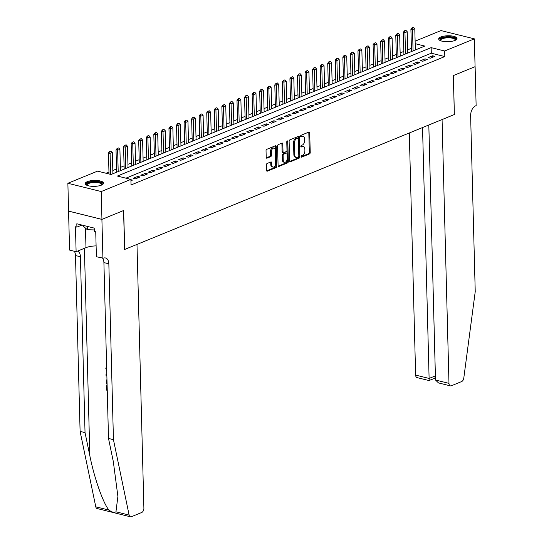 <?xml version="1.0" encoding="UTF-8"?>
<svg xmlns="http://www.w3.org/2000/svg" width="544" height="544" viewBox="0 0 544 544"><rect width="100%" height="100%" fill="white"/><g stroke="black" fill="none" stroke-linecap="round" stroke-linejoin="round"><path stroke-width="0.82" d="M301.09 156.59A0.809 0.496 103.9 0 0 301.628 157.141L309.516 153.911A1.156 0.707 103.9 0 0 310.23 152.517L309.713 132.852A1.156 0.707 103.9 0 0 309.25 132.036A1.156 0.707 103.9 0 0 308.944 132.063L301.056 135.286A0.809 0.496 103.9 0 0 301.097 136.816L302.117 136.401A3.699 2.271 103.9 0 1 303.096 136.313A3.699 2.271 103.9 0 1 304.586 138.924L304.626 140.563A3.699 2.271 103.9 0 1 302.342 145.03L301.322 145.452A0.809 0.496 103.9 0 0 301.362 146.982L302.382 146.56A3.699 2.271 103.9 0 1 303.368 146.472A3.699 2.271 103.9 0 1 304.851 149.083L304.892 150.722A3.699 2.271 103.9 0 1 302.607 155.196L301.587 155.611A0.809 0.496 103.9 0 0 301.09 156.59M87.339 181.648A9.18 2.972 178.5 0 1 97.471 180.526A9.18 2.972 178.5 0 1 103.544 183.151A9.18 2.972 178.5 0 1 101.402 185.137A9.18 2.972 178.5 0 1 91.27 186.259A9.18 2.972 178.5 0 1 85.197 183.634A9.18 2.972 178.5 0 1 87.339 181.648M440.81 36.992A9.18 2.972 178.5 0 1 450.942 35.87A9.18 2.972 178.5 0 1 457.021 38.495A9.18 2.972 178.5 0 1 454.872 40.48A9.18 2.972 178.5 0 1 444.74 41.602A9.18 2.972 178.5 0 1 438.668 38.978A9.18 2.972 178.5 0 1 440.81 36.992M267.124 163.479A1.156 0.707 103.9 0 0 266.41 164.873L266.553 170.394A1.156 0.707 103.9 0 0 267.016 171.21A1.156 0.707 103.9 0 0 267.322 171.183L276.08 167.593A1.156 0.707 103.9 0 0 276.794 166.199L276.277 146.533A1.156 0.707 103.9 0 0 275.815 145.717A1.156 0.707 103.9 0 0 275.509 145.744L266.75 149.328A1.156 0.707 103.9 0 0 266.036 150.722L266.213 157.386A1.156 0.707 103.9 0 0 266.676 158.209A1.156 0.707 103.9 0 0 266.982 158.175L270.728 156.645A1.156 0.707 103.9 0 0 271.442 155.251L271.361 151.946A3.087 1.897 103.9 0 1 274.088 148.131A3.087 1.897 103.9 0 1 275.325 150.321L275.665 163.268A3.087 1.897 103.9 0 1 272.938 167.076A3.087 1.897 103.9 0 1 271.694 164.893L271.64 162.731A1.156 0.707 103.9 0 0 271.177 161.915A1.156 0.707 103.9 0 0 270.871 161.942L267.124 163.479M415.113 41.174L441 30.58L474.348 38.855L475.075 66.681L453.336 75.575L454.356 114.532L124.698 249.444L123.678 210.48L101.946 219.382L101.211 191.549L67.871 183.28L97.546 171.136L111.064 174.488L424.844 46.077L415.181 43.683M474.348 38.855L444.666 51L431.147 47.641L117.375 176.052L130.893 179.404L101.211 191.549M130.893 179.404L131.036 184.974L444.815 56.562L444.666 51M289.632 160.942A1.156 0.707 103.9 0 0 290.095 161.765A1.156 0.707 103.9 0 0 290.408 161.731L299.159 158.148A1.156 0.707 103.9 0 0 299.873 156.754L299.363 137.088A1.156 0.707 103.9 0 0 298.894 136.272A1.156 0.707 103.9 0 0 298.588 136.299L289.83 139.883A1.156 0.707 103.9 0 0 289.116 141.277L289.632 160.942M287.62 162.874L278.861 166.457A1.156 0.707 103.9 0 1 278.555 166.484A1.156 0.707 103.9 0 1 278.093 165.668L277.576 146.003A1.156 0.707 103.9 0 1 278.29 144.602L282.037 143.072A1.156 0.707 103.9 0 1 282.35 143.045A1.156 0.707 103.9 0 1 282.812 143.861L283.016 151.837A1.156 0.707 103.9 0 0 283.485 152.653A1.156 0.707 103.9 0 0 283.791 152.626L286.273 151.606A1.156 0.707 103.9 0 0 286.987 150.212L286.77 141.909A0.809 0.496 103.9 0 1 287.81 141.481L288.334 161.48A1.156 0.707 103.9 0 1 287.62 162.874L286.722 162.649L278.188 166.138M430.338 58.188L434.88 56.331L432.623 55.774L428.087 57.63L430.338 58.188M422.783 61.282L427.319 59.425L425.061 58.868L420.526 60.724L422.783 61.282M415.222 64.376L419.757 62.519L417.5 61.962L412.964 63.818L415.222 64.376M407.66 67.47L412.196 65.613L409.945 65.056L405.402 66.912L407.66 67.47M400.098 70.57L404.634 68.707L402.383 68.15L397.848 70.006L400.098 70.57M392.537 73.664L397.072 71.808L394.822 71.244L390.286 73.1L392.537 73.664M384.975 76.758L389.511 74.902L387.26 74.338L382.724 76.194L384.975 76.758M377.414 79.852L381.949 77.996L379.698 77.432L375.163 79.288L377.414 79.852M369.852 82.946L374.388 81.09L372.137 80.526L367.601 82.382L369.852 82.946M362.29 86.04L366.833 84.184L364.575 83.62L360.04 85.476L362.29 86.04M354.729 89.134L359.271 87.278L357.014 86.714L352.478 88.577L354.729 89.134M347.174 92.228L351.71 90.372L349.452 89.814L344.916 91.671L347.174 92.228M339.612 95.322L344.148 93.466L341.89 92.908L337.355 94.765L339.612 95.322M332.051 98.416L336.586 96.56L334.336 96.002L329.793 97.859L332.051 98.416M324.489 101.51L329.025 99.654L326.774 99.096L322.238 100.953L324.489 101.51M316.928 104.604L321.463 102.748L319.212 102.19L314.677 104.047L316.928 104.604M309.366 107.698L313.902 105.842L311.651 105.284L307.115 107.141L309.366 107.698M301.804 110.792L306.34 108.936L304.089 108.378L299.554 110.235L301.804 110.792M294.243 113.886L298.778 112.03L296.528 111.472L291.992 113.329L294.243 113.886M286.681 116.98L291.224 115.124L288.966 114.566L284.43 116.423L286.681 116.98M279.126 120.074L283.662 118.218L281.404 117.66L276.869 119.517L279.126 120.074M271.565 123.168L276.1 121.312L273.843 120.754L269.307 122.611L271.565 123.168M264.003 126.262L268.539 124.406L266.288 123.848L261.746 125.705L264.003 126.262M256.442 129.356L260.977 127.5L258.726 126.942L254.184 128.799L256.442 129.356M248.88 132.45L253.416 130.594L251.165 130.036L246.629 131.893L248.88 132.45M241.318 135.544L245.854 133.688L243.603 133.13L239.068 134.987L241.318 135.544M233.757 138.638L238.292 136.782L236.042 136.224L231.506 138.081L233.757 138.638M226.195 141.732L230.731 139.876L228.48 139.318L223.944 141.175L226.195 141.732M218.634 144.826L223.169 142.97L220.918 142.412L216.383 144.269L218.634 144.826M211.072 147.92L215.614 146.064L213.357 145.506L208.821 147.363L211.072 147.92M203.517 151.014L208.053 149.158L205.795 148.6L201.26 150.457L203.517 151.014M195.956 154.108L200.491 152.252L198.234 151.694L193.698 153.551L195.956 154.108M188.394 157.202L192.93 155.346L190.679 154.788L186.136 156.645L188.394 157.202M180.832 160.296L185.368 158.44L183.117 157.882L178.582 159.739L180.832 160.296M173.271 163.39L177.806 161.534L175.556 160.976L171.02 162.833L173.271 163.39M165.709 166.491L170.245 164.635L167.994 164.07L163.458 165.927L165.709 166.491M158.148 169.585L162.683 167.729L160.432 167.164L155.897 169.021L158.148 169.585M150.586 172.679L155.122 170.823L152.871 170.258L148.335 172.115L150.586 172.679M143.024 175.773L147.56 173.917L145.309 173.352L140.774 175.209L143.024 175.773M135.463 178.867L140.005 177.011L137.748 176.446L133.212 178.303L135.463 178.867M444.815 56.562L431.297 53.21L125.929 178.174M130.9 179.717L132.444 180.105L130.927 180.724M411.393 48.321L407.701 49.83M403.838 51.415L400.139 52.924M396.277 54.509L392.578 56.018M388.715 57.603L385.016 59.112M381.154 60.697L377.454 62.206M373.592 63.791L369.893 65.3M366.03 66.885L362.331 68.394M358.469 69.979L354.77 71.495M350.907 73.073L347.208 74.589M343.346 76.167L339.653 77.683M335.784 79.261L332.092 80.777M328.229 82.355L324.53 83.871M320.668 85.449L316.968 86.965M313.106 88.543L309.407 90.059M305.544 91.637L301.845 93.153M297.983 94.731L294.284 96.247M290.421 97.825L286.722 99.341M282.86 100.919L279.16 102.435M275.298 104.013L271.599 105.529M267.736 107.107L264.044 108.623M260.175 110.201L256.482 111.717M252.62 113.295L248.921 114.811M245.058 116.389L241.359 117.905M237.497 119.483L233.798 120.999M229.935 122.584L226.236 124.093M222.374 125.678L218.674 127.187M214.812 128.772L211.113 130.281M207.25 131.866L203.551 133.375M199.689 134.96L195.99 136.469M192.127 138.054L188.435 139.563M184.572 141.148L180.873 142.657M177.011 144.242L173.312 145.751M169.449 147.336L165.75 148.845M161.888 150.43L158.188 151.939M154.326 153.524L150.627 155.033M146.764 156.618L143.065 158.127M139.203 159.712L135.504 161.221M131.641 162.806L127.942 164.322M124.08 165.9L120.387 167.416M116.518 168.994L112.826 170.51M108.963 172.088L106.1 173.257M416.432 49.518L415.324 49.246M101.946 219.382L68.598 211.106L67.871 183.28M431.297 53.21L431.147 47.641M432.623 55.774L432.664 57.242M425.061 58.868L425.102 60.336M417.5 61.962L417.54 63.43M409.945 65.056L409.979 66.524M402.383 68.15L402.417 69.618M394.822 71.244L394.856 72.712M387.26 74.338L387.301 75.806M379.698 77.432L379.739 78.9M372.137 80.526L372.178 81.994M364.575 83.62L364.616 85.088M357.014 86.714L357.054 88.182M349.452 89.814L349.493 91.276M341.89 92.908L341.931 94.37M334.336 96.002L334.37 97.464M326.774 99.096L326.808 100.558M319.212 102.19L319.246 103.652M311.651 105.284L311.692 106.746M304.089 108.378L304.13 109.84M296.528 111.472L296.568 112.934M288.966 114.566L289.007 116.028M281.404 117.66L281.445 119.122M273.843 120.754L273.884 122.216M266.288 123.848L266.322 125.31M258.726 126.942L258.76 128.404M251.165 130.036L251.199 131.498M243.603 133.13L243.637 134.592M236.042 136.224L236.082 137.686M228.48 139.318L228.521 140.787M220.918 142.412L220.959 143.881M213.357 145.506L213.398 146.975M205.795 148.6L205.836 150.069M198.234 151.694L198.274 153.163M190.679 154.788L190.713 156.257M183.117 157.882L183.151 159.351M175.556 160.976L175.59 162.445M167.994 164.07L168.028 165.539M160.432 167.164L160.473 168.633M152.871 170.258L152.912 171.727M145.309 173.352L145.35 174.821M137.748 176.446L137.788 177.915M303.368 146.472L302.464 146.248A3.699 2.271 103.9 0 0 301.485 146.336L302.382 146.56M300.846 146.601L301.485 146.336M303.096 136.313L302.199 136.088A3.699 2.271 103.9 0 0 301.22 136.177L302.117 136.401M300.574 136.442L301.22 136.177M301.111 156.76L308.611 153.687A1.156 0.707 103.9 0 0 309.325 152.293L308.815 132.627A1.156 0.707 103.9 0 0 308.713 132.158M289.734 161.418L298.262 157.93A1.156 0.707 103.9 0 0 298.976 156.529L298.459 136.864A1.156 0.707 103.9 0 0 298.364 136.394M298.302 156.958A0.809 0.496 103.9 0 0 298.806 155.978L298.35 138.713A0.809 0.496 103.9 0 0 297.813 138.162L296.738 138.604A3.699 2.271 103.9 0 0 294.454 143.072L294.76 154.87A3.699 2.271 103.9 0 0 296.249 157.488A3.699 2.271 103.9 0 0 297.228 157.393L298.302 156.958M297.31 138.04A0.809 0.496 103.9 0 0 296.915 137.938L297.813 138.162M296.249 157.488L295.344 157.264A3.699 2.271 103.9 0 1 293.862 154.646L293.556 142.848A3.699 2.271 103.9 0 1 295.834 138.38L296.915 137.938M283.485 152.653L282.581 152.429A1.156 0.707 103.9 0 1 282.118 151.613L281.908 143.636A1.156 0.707 103.9 0 0 281.812 143.167M286.912 141.304L287.436 161.255L288.334 161.48M283.234 160.113A3.087 1.897 103.9 0 0 284.478 162.302A3.087 1.897 103.9 0 0 287.205 158.488L287.089 153.925A1.156 0.707 103.9 0 0 286.62 153.109A1.156 0.707 103.9 0 0 286.314 153.136L283.832 154.156A1.156 0.707 103.9 0 0 283.118 155.55L283.234 160.113L282.336 159.888A3.087 1.897 103.9 0 0 283.574 162.078L284.478 162.302M286.62 153.109L285.722 152.884A1.156 0.707 103.9 0 0 285.416 152.912L286.314 153.136M282.336 159.888L282.214 155.326A1.156 0.707 103.9 0 1 282.928 153.932L285.416 152.912M286.722 162.649A1.156 0.707 103.9 0 0 287.436 161.255M272.938 167.076L272.034 166.852A3.087 1.897 103.9 0 1 270.796 164.669L270.742 162.506A1.156 0.707 103.9 0 0 270.64 162.037M274.088 148.131L273.183 147.907A3.087 1.897 103.9 0 0 270.456 151.722L271.361 151.946M266.308 157.862L269.831 156.42A1.156 0.707 103.9 0 0 270.545 155.026L270.456 151.722M266.648 170.864L275.182 167.375A1.156 0.707 103.9 0 0 275.896 165.974L275.38 146.309A1.156 0.707 103.9 0 0 275.278 145.84M415.344 49.966L414.786 28.648L412.515 29.58L413.073 50.891M412.372 27.73L413.501 27.268L412.1 27.662L412.515 29.58L410.897 29.179L411.482 51.544M414.786 28.648L413.501 27.268M412.1 27.662L410.897 29.179M440.341 40.623A7.942 2.57 178.5 0 1 440.048 39.365A7.942 2.57 178.5 0 1 449.242 37.067A7.942 2.57 178.5 0 1 455.688 39.889A7.942 2.57 178.5 0 1 455.437 40.229M455.158 40.358A7.358 2.38 -1.5 0 0 455.233 39.991A7.358 2.38 -1.5 0 0 448.487 37.801A7.358 2.38 -1.5 0 0 440.64 39.943A7.358 2.38 -1.5 0 0 440.531 40.378A7.358 2.38 -1.5 0 0 440.626 40.739M456.899 39.012A9.119 2.951 -1.5 0 0 448.032 36.672A9.119 2.951 -1.5 0 0 438.886 39.324A9.119 2.951 -1.5 0 0 438.818 39.481M86.863 185.28A7.942 2.57 178.5 0 1 86.571 184.022A7.942 2.57 178.5 0 1 95.771 181.723A7.942 2.57 178.5 0 1 102.211 184.545A7.942 2.57 178.5 0 1 101.966 184.885M101.68 185.014A7.358 2.38 -1.5 0 0 101.762 184.647A7.358 2.38 -1.5 0 0 95.016 182.451A7.358 2.38 -1.5 0 0 87.169 184.6A7.358 2.38 -1.5 0 0 87.054 185.035A7.358 2.38 -1.5 0 0 87.156 185.395M103.421 183.668A9.119 2.951 -1.5 0 0 94.561 181.329A9.119 2.951 -1.5 0 0 85.415 183.981A9.119 2.951 -1.5 0 0 85.347 184.137M82.974 225.311L82.987 225.937L87.332 229.697L94.255 229.935M87.244 226.372L87.332 229.697M409.292 132.974L415.63 375.095L429.107 378.44L435.397 375.877M422.538 127.554L429.107 378.44C429.128 380.351 429.012 380.929 428.76 380.181M454.471 114.485L442.068 119.564L448.977 383.37A3.529 2.169 103.9 0 0 450.398 385.866A3.529 2.169 103.9 0 0 451.336 385.778L461.652 381.555A3.529 2.169 103.9 0 0 463.787 378.114L475.232 291.625L470.628 115.75A8.235 5.059 -76.1 0 1 475.714 105.794L476.129 105.624L475.109 66.667L453.451 75.528L454.356 114.458M428.828 124.984L435.506 380.025L448.977 383.37M435.452 378.032L428.951 380.542L417.051 377.597A3.529 2.169 -76.1 0 1 415.63 375.095M428.808 124.991L435.384 375.87C435.404 377.781 435.288 378.366 435.03 377.611M450.398 385.866L438.518 382.922L435.506 380.025M107.12 385.322A15.327 4.957 -1.5 0 0 106.651 385.254L107.12 385.472M115.94 511.802L129.125 515.073A3.529 2.169 103.9 0 0 130.458 516.8L97.111 508.524A3.529 2.169 -76.1 0 1 95.778 506.804L80.097 431.406L85.034 432.63L89.842 455.75C94.194 477.788 103.224 503.438 108.963 510.075C111.914 512.244 114.24 512.822 115.94 511.802L117.898 496.42L113.315 461.577L108.508 438.457L103.904 262.589A8.235 5.059 103.9 0 0 102.687 258.298M106.828 374.197L106.026 374.456L106.828 374.265M108.508 438.457L113.444 439.681L108.841 263.813A8.235 5.059 103.9 0 0 105.529 257.978A8.235 5.059 103.9 0 0 103.34 258.182L96.39 256.734L95.737 231.798L94.296 231.445L94.207 228.099L76.813 223.788L76.901 227.127L75.46 226.766L76.112 251.702L69.578 250.084L68.558 211.12L101.905 219.395L123.57 210.528L124.59 249.492L136.986 244.412L143.895 508.218A3.529 2.169 103.9 0 1 141.712 512.489L131.396 516.712A3.529 2.169 103.9 0 1 130.458 516.8M80.097 431.406L75.494 255.537A8.235 5.059 103.9 0 0 74.276 251.246M77.602 251.097A8.235 5.059 103.9 0 1 80.424 256.761L85.034 432.63M129.125 515.073L113.444 439.681M102.925 258.352L101.905 219.395M76.112 251.702L85.979 247.663A13.24 4.284 178.5 0 1 96.104 245.895M76.901 227.127L81.947 225.06M106.651 367.574L106.678 368.438M106.427 368.54L106.712 369.75M106.74 370.94L105.801 368.342L106.624 366.37M106.876 376.122L106.053 375.523L106.026 374.456M107.086 384.139L106.277 383.935L106.216 381.657L106.957 379.304M106.991 380.548L107.059 383.194M106.937 385.546L107.222 389.239M107.25 390.306L106.434 390.102L106.311 385.39M407.782 53.06L407.225 31.742L404.954 32.674L405.511 53.985M404.811 30.824L405.946 30.362L404.539 30.756L404.954 32.674L403.335 32.273L403.92 54.638M407.225 31.742L405.946 30.362M404.539 30.756L403.335 32.273M400.221 56.154L399.663 34.836L397.392 35.768L397.956 57.079M397.249 33.918L398.385 33.456L396.977 33.85L397.392 35.768L395.774 35.367L396.358 57.732M399.663 34.836L398.385 33.456M396.977 33.85L395.774 35.367M392.659 59.248L392.102 37.93L389.837 38.862L390.395 60.173M389.688 37.012L390.823 36.55L389.416 36.944L389.837 38.862L388.212 38.461L388.797 60.826M392.102 37.93L390.823 36.55M389.416 36.944L388.212 38.461M385.098 62.342L384.54 41.024L382.276 41.956L382.833 63.267M382.126 40.106L383.262 39.644L381.854 40.038L382.276 41.956L380.65 41.555L381.235 63.92M384.54 41.024L383.262 39.644M381.854 40.038L380.65 41.555M377.536 65.436L376.978 44.118L374.714 45.05L375.272 66.361M374.564 43.2L375.7 42.738L374.292 43.132L374.714 45.05L373.089 44.649L373.674 67.014M376.978 44.118L375.7 42.738M374.292 43.132L373.089 44.649M369.981 68.53L369.417 47.212L367.152 48.144L367.71 69.455M367.003 46.294L368.138 45.832L366.738 46.226L367.152 48.144L365.527 47.743L366.112 70.108M369.417 47.212L368.138 45.832M366.738 46.226L365.527 47.743M362.42 71.624L361.862 50.306L359.591 51.238L360.148 72.549M359.441 49.388L360.577 48.926L359.176 49.32L359.591 51.238L357.966 50.837L358.557 73.202M361.862 50.306L360.577 48.926M359.176 49.32L357.966 50.837M354.858 74.718L354.3 53.4L352.029 54.332L352.587 75.643M351.886 52.482L353.015 52.02L351.614 52.421L352.029 54.332L350.411 53.931L350.996 76.296M354.3 53.4L353.015 52.02M351.614 52.421L350.411 53.931M347.296 77.812L346.739 56.494L344.468 57.426L345.025 78.744M344.325 55.576L345.454 55.114L344.053 55.515L344.468 57.426L342.849 57.025L343.434 79.39M346.739 56.494L345.454 55.114M344.053 55.515L342.849 57.025M339.735 80.906L339.177 59.595L336.906 60.52L337.464 81.838M336.763 58.67L337.899 58.208L336.491 58.609L336.906 60.52L335.288 60.119L335.872 82.491M339.177 59.595L337.899 58.208M336.491 58.609L335.288 60.119M332.173 84L331.616 62.689L329.344 63.614L329.902 84.932M329.202 61.764L330.337 61.302L328.93 61.703L329.344 63.614L327.726 63.213L328.311 85.585M331.616 62.689L330.337 61.302M328.93 61.703L327.726 63.213M324.612 87.094L324.054 65.783L321.79 66.708L322.347 88.026M321.64 64.865L322.776 64.396L321.368 64.797L321.79 66.708L320.164 66.307L320.749 88.679M324.054 65.783L322.776 64.396M321.368 64.797L320.164 66.307M317.05 90.188L316.492 68.877L314.228 69.802L314.786 91.12M314.078 67.959L315.214 67.49L313.806 67.891L314.228 69.802L312.603 69.401L313.188 91.773M316.492 68.877L315.214 67.49M313.806 67.891L312.603 69.401M309.488 93.282L308.931 71.971L306.666 72.896L307.224 94.214M306.517 71.053L307.652 70.584L306.245 70.985L306.666 72.896L305.041 72.495L305.626 94.867M308.931 71.971L307.652 70.584M306.245 70.985L305.041 72.495M301.927 96.376L301.369 75.065L299.105 75.99L299.662 97.308M298.955 74.147L300.091 73.678L298.683 74.079L299.105 75.99L297.48 75.589L298.064 97.961M301.369 75.065L300.091 73.678M298.683 74.079L297.48 75.589M294.372 99.47L293.808 78.159L291.543 79.084L292.101 100.402M291.394 77.241L292.529 76.772L291.128 77.173L291.543 79.084L289.918 78.683L290.51 101.055M293.808 78.159L292.529 76.772M291.128 77.173L289.918 78.683M286.81 102.564L286.253 81.253L283.982 82.178L284.539 103.496M283.832 80.335L284.968 79.866L283.567 80.267L283.982 82.178L282.356 81.777L282.948 104.149M286.253 81.253L284.968 79.866M283.567 80.267L282.356 81.777M279.249 105.658L278.691 84.347L276.42 85.272L276.978 106.59M276.277 83.429L277.406 82.96L276.005 83.361L276.42 85.272L274.802 84.871L275.386 107.243M278.691 84.347L277.406 82.96M276.005 83.361L274.802 84.871M271.687 108.752L271.13 87.441L268.858 88.366L269.416 109.684M268.716 86.523L269.844 86.054L268.444 86.455L268.858 88.366L267.24 87.965L267.825 110.337M271.13 87.441L269.844 86.054M268.444 86.455L267.24 87.965M264.126 111.846L263.568 90.535L261.297 91.46L261.854 112.778M261.154 89.617L262.29 89.155L260.882 89.549L261.297 91.46L259.678 91.059L260.263 113.431M263.568 90.535L262.29 89.155M260.882 89.549L259.678 91.059M256.564 114.94L256.006 93.629L253.735 94.554L254.3 115.872M253.592 92.711L254.728 92.249L253.32 92.643L253.735 94.554L252.117 94.153L252.702 116.525M256.006 93.629L254.728 92.249M253.32 92.643L252.117 94.153M249.002 118.034L248.445 96.723L246.18 97.648L246.738 118.966M246.031 95.805L247.166 95.343L245.759 95.737L246.18 97.648L244.555 97.247L245.14 119.619M248.445 96.723L247.166 95.343M245.759 95.737L244.555 97.247M241.441 121.128L240.883 99.817L238.619 100.742L239.176 122.06M238.469 98.899L239.605 98.437L238.197 98.831L238.619 100.742L236.994 100.341L237.578 122.713M240.883 99.817L239.605 98.437M238.197 98.831L236.994 100.341M233.879 124.229L233.322 102.911L231.057 103.843L231.615 125.154M230.908 101.993L232.043 101.531L230.636 101.925L231.057 103.843L229.432 103.435L230.017 125.807M233.322 102.911L232.043 101.531M230.636 101.925L229.432 103.435M226.318 127.323L225.76 106.005L223.496 106.937L224.053 128.248M223.346 105.087L224.482 104.625L223.081 105.019L223.496 106.937L221.87 106.529L222.455 128.901M225.76 106.005L224.482 104.625M223.081 105.019L221.87 106.529M218.763 130.417L218.205 109.099L215.934 110.031L216.492 131.342M215.784 108.181L216.92 107.719L215.519 108.113L215.934 110.031L214.309 109.623L214.9 131.995M218.205 109.099L216.92 107.719M215.519 108.113L214.309 109.623M211.201 133.511L210.644 112.193L208.372 113.125L208.93 134.436M208.223 111.275L209.358 110.813L207.958 111.207L208.372 113.125L206.747 112.717L207.339 135.089M210.644 112.193L209.358 110.813M207.958 111.207L206.747 112.717M203.64 136.605L203.082 115.287L200.811 116.219L201.368 137.53M200.668 114.369L201.797 113.907L200.396 114.301L200.811 116.219L199.192 115.811L199.777 138.183M203.082 115.287L201.797 113.907M200.396 114.301L199.192 115.811M196.078 139.699L195.52 118.381L193.249 119.313L193.807 140.624M193.106 117.463L194.235 117.001L192.834 117.395L193.249 119.313L191.631 118.905L192.216 141.277M195.52 118.381L194.235 117.001M192.834 117.395L191.631 118.905M188.516 142.793L187.959 121.475L185.688 122.407L186.245 143.718M185.545 120.557L186.68 120.095L185.273 120.489L185.688 122.407L184.069 122.006L184.654 144.371M187.959 121.475L186.68 120.095M185.273 120.489L184.069 122.006M180.955 145.887L180.397 124.569L178.126 125.501L178.69 146.812M177.983 123.651L179.119 123.189L177.711 123.583L178.126 125.501L176.508 125.1L177.092 147.465M180.397 124.569L179.119 123.189M177.711 123.583L176.508 125.1M173.393 148.981L172.836 127.663L170.571 128.595L171.129 149.906M170.422 126.745L171.557 126.283L170.15 126.677L170.571 128.595L168.946 128.194L169.531 150.559M172.836 127.663L171.557 126.283M170.15 126.677L168.946 128.194M165.832 152.075L165.274 130.757L163.01 131.689L163.567 153M162.86 129.839L163.996 129.377L162.588 129.771L163.01 131.689L161.384 131.288L161.969 153.653M165.274 130.757L163.996 129.377M162.588 129.771L161.384 131.288M158.27 155.169L157.712 133.851L155.448 134.783L156.006 156.094M155.298 132.933L156.434 132.471L155.026 132.865L155.448 134.783L153.823 134.382L154.408 156.747M157.712 133.851L156.434 132.471M155.026 132.865L153.823 134.382M150.715 158.263L150.151 136.945L147.886 137.877L148.444 159.188M147.737 136.027L148.872 135.565L147.472 135.959L147.886 137.877L146.261 137.476L146.846 159.841M150.151 136.945L148.872 135.565M147.472 135.959L146.261 137.476M143.154 161.357L142.596 140.039L140.325 140.971L140.882 162.282M140.175 139.121L141.311 138.659L139.91 139.053L140.325 140.971L138.7 140.57L139.291 162.935M142.596 140.039L141.311 138.659M139.91 139.053L138.7 140.57M135.592 164.451L135.034 143.133L132.763 144.065L133.321 165.376M132.614 142.215L133.749 141.753L132.348 142.147L132.763 144.065L131.145 143.664L131.73 166.029M135.034 143.133L133.749 141.753M132.348 142.147L131.145 143.664M128.03 167.545L127.473 146.227L125.202 147.159L125.759 168.47M125.059 145.309L126.188 144.847L124.787 145.248L125.202 147.159L123.583 146.758L124.168 169.123M127.473 146.227L126.188 144.847M124.787 145.248L123.583 146.758M120.469 170.639L119.911 149.321L117.64 150.253L118.198 171.571M117.497 148.403L118.626 147.941L117.225 148.342L117.64 150.253L116.022 149.852L116.606 172.217M119.911 149.321L118.626 147.941M117.225 148.342L116.022 149.852M112.907 173.733L112.35 152.422L110.078 153.347L110.629 174.379M109.936 151.497L111.071 151.035L109.664 151.436L110.078 153.347L108.46 152.946L109.011 173.978M112.35 152.422L111.071 151.035M109.664 151.436L108.46 152.946M301.233 157.039L301.628 157.141M300.703 136.721L301.097 136.816M300.968 146.88L301.362 146.982M308.815 132.627L309.713 132.852M309.325 152.293L310.23 152.517M308.611 153.687L309.516 153.911M298.459 136.864L299.363 137.088M298.976 156.529L299.873 156.754M298.262 157.93L299.159 158.148M289.843 161.595L290.408 161.731M295.834 138.38L296.738 138.604M293.556 142.848L294.454 143.072M293.862 154.646L294.76 154.87M278.297 166.314L278.861 166.457M281.908 143.636L282.812 143.861M282.118 151.613L283.016 151.837M286.933 141.263L287.81 141.481M282.928 153.932L283.832 154.156M282.214 155.326L283.118 155.55M270.742 162.506L271.64 162.731M270.796 164.669L271.694 164.893M270.545 155.026L271.442 155.251M269.831 156.42L270.728 156.645M266.417 158.039L266.982 158.175M275.38 146.309L276.277 146.533M275.896 165.974L276.794 166.199M275.182 167.375L276.08 167.593M266.757 171.04L267.322 171.183M89.842 455.75L84.408 248.309M103.904 262.589L108.841 263.813M80.424 256.761L75.494 255.537M95.778 506.804L108.963 510.075M85.469 228.086L85.979 247.663M297.126 137.918L298.03 138.142"/></g></svg>

